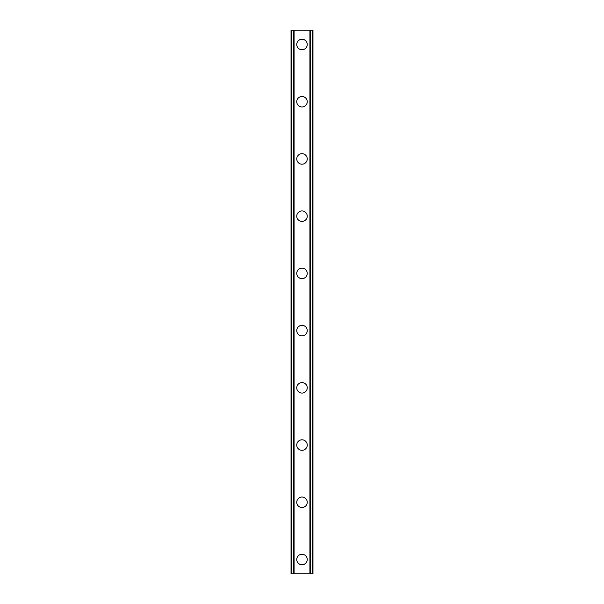 <?xml version="1.0" encoding="UTF-8"?>
<svg xmlns="http://www.w3.org/2000/svg" width="604" height="604" viewBox="0 0 604 604"><rect width="100%" height="100%" fill="white"/><g stroke="black" fill="none" stroke-linecap="round" stroke-linejoin="round"><path stroke-width="0.91" d="M296.753 559.493A5.247 5.247 0 0 1 302 554.253A5.247 5.247 0 0 1 307.247 559.493A5.247 5.247 0 0 1 302 564.74A5.247 5.247 0 0 1 296.753 559.493M296.753 502.271A5.247 5.247 0 0 1 302 497.032A5.247 5.247 0 0 1 307.247 502.271A5.247 5.247 0 0 1 302 507.519A5.247 5.247 0 0 1 296.753 502.271M296.753 445.05A5.247 5.247 0 0 1 302 439.81A5.247 5.247 0 0 1 307.247 445.05A5.247 5.247 0 0 1 302 450.297A5.247 5.247 0 0 1 296.753 445.05M296.753 387.828A5.247 5.247 0 0 1 302 382.589A5.247 5.247 0 0 1 307.247 387.828A5.247 5.247 0 0 1 302 393.076A5.247 5.247 0 0 1 296.753 387.828M296.753 330.607A5.247 5.247 0 0 1 302 325.367A5.247 5.247 0 0 1 307.247 330.607A5.247 5.247 0 0 1 302 335.854A5.247 5.247 0 0 1 296.753 330.607M296.753 273.393A5.247 5.247 0 0 1 302 268.146A5.247 5.247 0 0 1 307.247 273.393A5.247 5.247 0 0 1 302 278.633A5.247 5.247 0 0 1 296.753 273.393M296.753 216.172A5.247 5.247 0 0 1 302 210.924A5.247 5.247 0 0 1 307.247 216.172A5.247 5.247 0 0 1 302 221.411A5.247 5.247 0 0 1 296.753 216.172M296.753 158.95A5.247 5.247 0 0 1 302 153.703A5.247 5.247 0 0 1 307.247 158.95A5.247 5.247 0 0 1 302 164.19A5.247 5.247 0 0 1 296.753 158.95M296.753 101.729A5.247 5.247 0 0 1 302 96.481A5.247 5.247 0 0 1 307.247 101.729A5.247 5.247 0 0 1 302 106.968A5.247 5.247 0 0 1 296.753 101.729M296.753 44.507A5.247 5.247 0 0 1 302 39.26A5.247 5.247 0 0 1 307.247 44.507A5.247 5.247 0 0 1 302 49.747A5.247 5.247 0 0 1 296.753 44.507M312.827 30.2L291.03 30.2L291.03 573.8L312.97 573.8L312.97 30.2L312.827 573.8M291.332 30.2L291.332 573.8M291.558 30.2L291.558 573.8M293.31 30.2L293.31 573.8M293.37 30.2L293.37 573.8M294.088 30.2L294.088 573.8M309.912 30.2L309.912 573.8M310.63 30.2L310.63 573.8M310.69 30.2L310.69 573.8M312.442 30.2L312.442 573.8M312.668 30.2L312.668 573.8M291.173 30.2L291.173 573.8"/></g></svg>
